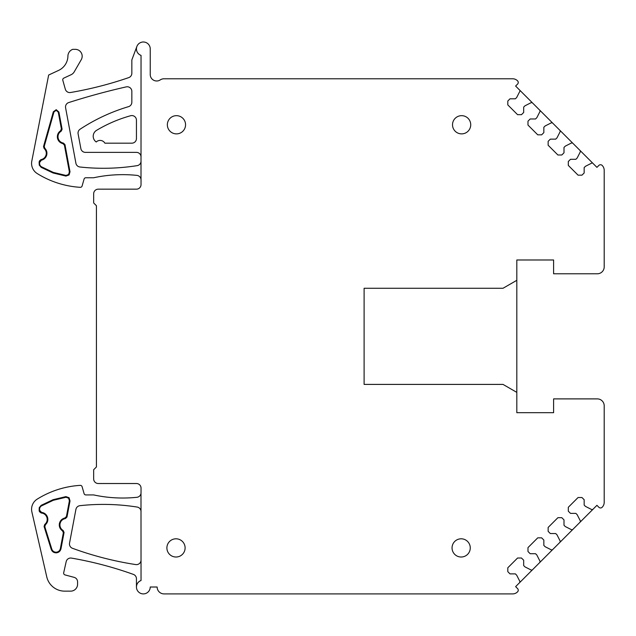 <?xml version="1.0" encoding="UTF-8"?>
<svg xmlns="http://www.w3.org/2000/svg" width="636" height="636" viewBox="0 0 636 636"><rect width="100%" height="100%" fill="white"/><g stroke="black" fill="none" stroke-linecap="round" stroke-linejoin="round"><path stroke-width="0.95" d="M136.883 46.46A6.901 6.901 0 0 0 141.041 55.388L141.009 179.392A4.603 4.603 0 0 0 136.915 175.385A137.98 137.98 0 0 0 93.667 177.754L85.852 177.754A1.836 1.836 0 0 0 84.079 179.09L82.1 185.99A1.836 1.836 0 0 1 80.216 187.318A91.989 91.989 0 0 1 37.206 173.549A11.957 11.957 0 0 1 31.8 161.107L48.654 75.032L58.623 70.389A16.099 16.099 0 0 0 67.917 56.103A7.362 7.362 0 0 1 72.711 49.338L75.271 49.338A6.901 6.901 0 0 1 81.249 59.689L74.197 71.892A6.901 6.901 0 0 1 71.137 74.698L63.807 78.117A1.836 1.836 0 0 0 62.813 80.279L65.325 89.215A4.603 4.603 0 0 0 70.524 92.506A367.95 367.95 0 0 0 128.742 77.608A4.603 4.603 0 0 0 131.843 73.259L131.843 59.919L136.883 46.46A6.901 6.901 0 0 1 150.239 48.885L150.239 74.555A6.439 6.439 0 0 0 160.232 79.921A6.901 6.901 0 0 1 164.04 78.777L512.648 78.777A6.901 6.901 0 0 1 517.553 80.828A2.298 2.298 0 0 1 517.569 84.095L515.621 86.051L592.832 163.261A0.922 0.922 0 0 0 591.766 163.086L585.462 166.298L584.166 167.602L584.166 172.968L581.964 175.162L578.068 175.162L568.306 165.408L568.306 161.504L570.5 159.31L575.866 159.31L577.17 158.006L580.382 151.71A0.922 0.922 0 0 0 580.207 150.637L580.382 151.71M516.814 280.309L503.012 288.275L364.11 288.275L364.11 384.406L503.012 384.406L516.814 392.372L516.814 259.989L553.606 259.989L553.606 273.79L597.299 273.79A6.901 6.901 0 0 0 604.2 266.889L604.2 170.329A6.901 6.901 0 0 0 602.149 165.424A2.298 2.298 0 0 0 598.881 165.408L596.926 167.355L592.832 163.261M516.814 392.372L516.814 412.692L553.606 412.692L553.606 398.891L597.299 398.891A6.901 6.901 0 0 1 604.2 405.792L604.2 502.353A6.901 6.901 0 0 1 602.149 507.266A2.298 2.298 0 0 1 598.881 507.282L596.926 505.326L592.832 509.428L591.766 509.595L585.462 506.383L584.166 505.087L584.166 499.721L581.964 497.527L578.068 497.527L568.306 507.282L568.306 511.185L570.5 513.379L575.866 513.379L577.17 514.683L580.382 520.979L580.207 522.045L592.832 509.428A0.922 0.922 0 0 1 591.766 509.595M519.89 581.471A0.922 0.922 0 0 1 519.715 582.536L532.34 569.92L531.267 570.087L524.97 566.875L523.674 565.579L523.674 560.213L521.472 558.018L517.569 558.018L507.814 567.773L507.814 571.677L510.008 573.871L515.375 573.871L516.678 575.175L519.89 581.471L519.715 582.536L515.621 586.638L517.569 588.586A2.298 2.298 0 0 1 517.553 591.854A6.901 6.901 0 0 1 512.648 593.905L164.04 593.905A6.901 6.901 0 0 1 157.14 587.012L150.239 587.012A6.901 6.901 0 0 1 143.339 593.905A6.901 6.901 0 0 1 136.446 587.012C136.605 583.872 138.139 581.702 141.041 580.501L140.993 493.417A4.603 4.603 0 0 1 136.915 497.296A137.98 137.98 0 0 1 93.667 494.927L85.852 494.927A1.836 1.836 0 0 1 84.079 493.6L82.1 486.691A1.836 1.836 0 0 0 80.216 485.363A91.989 91.989 0 0 0 37.206 499.133A11.957 11.957 0 0 0 31.88 511.948L46.762 576.86A18.396 18.396 0 0 0 64.689 591.146L70.676 591.146A6.901 6.901 0 0 0 77.568 584.245L77.568 581.805A4.603 4.603 0 0 0 74.166 577.361L65.015 574.912A1.836 1.836 0 0 1 63.695 572.734L66.184 561.628A4.603 4.603 0 0 1 71.455 558.098A367.95 367.95 0 0 1 133.393 574.403A4.603 4.603 0 0 1 136.446 578.728L136.446 587.012A6.901 6.901 0 0 1 137.106 584.055M560.213 541.141A0.922 0.922 0 0 1 560.046 542.214L572.67 529.589L571.597 529.756L565.301 526.552L563.997 525.249L563.997 519.882L561.803 517.688L557.899 517.688L548.145 527.443L548.145 531.346L550.339 533.54L555.705 533.54L557.009 534.844L560.213 541.141L560.046 542.214L552.501 549.75L551.436 549.925L545.139 546.714L543.836 545.41L543.836 540.043L541.641 537.849L537.738 537.849L527.983 547.612L527.983 551.507L530.178 553.71L535.544 553.71L536.84 555.005L540.051 561.31L539.885 562.375L552.501 549.75L551.436 549.925M141.009 179.392A4.603 4.603 0 0 1 141.041 179.964L141.041 184.559A4.603 4.603 0 0 1 136.446 189.162L98.27 189.162A4.603 4.603 0 0 0 93.667 193.765L93.667 202.964L96.426 205.722L96.426 466.967L93.667 469.726L93.667 478.924A4.603 4.603 0 0 0 98.27 483.519L136.446 483.519A4.603 4.603 0 0 1 141.041 488.122L141.041 492.725A4.603 4.603 0 0 1 140.993 493.417M141.041 161.099A4.603 4.603 0 0 1 137.161 165.638A216.431 216.431 0 0 1 79.937 166.998A4.603 4.603 0 0 1 75.915 163.269L65.595 107.786A4.603 4.603 0 0 1 68.72 102.563A695.53 695.53 0 0 1 126.222 86.886A4.603 4.603 0 0 1 131.843 91.369L131.843 102.237A4.603 4.603 0 0 1 128.559 106.641A183.979 183.979 0 0 0 80.104 129.203A4.603 4.603 0 0 0 78.109 133.894L80.867 148.617A4.603 4.603 0 0 0 85.391 152.37L136.446 152.37A4.603 4.603 0 0 1 141.041 156.965M136.446 120.172L136.446 138.569A4.603 4.603 0 0 1 131.843 143.172L104.884 143.172A5.517 5.517 0 0 0 96.243 141.987A6.901 6.901 0 0 1 96.561 130.348A137.98 137.98 0 0 1 130.611 115.736A4.603 4.603 0 0 1 136.446 120.172M141.041 560.038A4.603 4.603 0 0 1 135.746 564.577A329.679 329.679 0 0 1 72.472 548.296A4.603 4.603 0 0 1 69.539 543.128L75.915 509.388A4.603 4.603 0 0 1 79.937 505.676A216.431 216.431 0 0 1 137.161 507.059A4.603 4.603 0 0 1 141.041 511.606M43.518 146.542L53.344 111.761L56.222 109.686L58.894 112.016L62.097 129.219L61.207 131.151L60.571 130.785L61.382 128.901L58.266 112.135L56.191 110.33L53.965 111.936L44.25 146.336L43.518 146.542L44.083 148.427C46.015 150.255 46.674 152.457 46.054 155.041C45.228 157.561 43.518 159.095 40.919 159.636L41.34 160.208L39.726 162.331A3.959 3.959 0 0 0 41.475 166.783L53.281 172.396L65.993 175.433L68.593 174.51L69.38 171.871L64.403 145.127L62.972 143.664C59.991 142.893 58.154 141.017 57.455 138.028C57.033 134.983 58.075 132.566 60.571 130.785M41.475 166.783L41.141 167.332L53.074 172.992L65.913 176.069L69.062 174.956L70.008 171.752L64.952 144.571L63.425 143.092C60.547 142.496 58.766 140.763 58.091 137.909C57.693 134.999 58.735 132.741 61.207 131.151M41.141 167.332L39.257 165.082L39.106 162.156L39.448 160.956L40.919 159.636M540.051 561.31A0.922 0.922 0 0 1 539.885 562.375L532.34 569.92A0.922 0.922 0 0 1 531.267 570.087M580.382 520.979A0.922 0.922 0 0 1 580.207 522.045L572.67 529.589L571.597 529.756M571.597 142.925L572.67 143.092A0.922 0.922 0 0 0 571.597 142.925L565.301 146.137L563.997 147.433L563.997 152.799L561.803 155.001L557.899 155.001L548.145 145.239L548.145 141.335L550.339 139.141L555.705 139.141L557.009 137.845L560.213 131.541L560.046 130.475L560.213 131.541M551.436 122.764L552.501 122.931A0.922 0.922 0 0 0 551.436 122.764L545.139 125.968L543.836 127.272L543.836 132.638L541.641 134.832L537.738 134.832L527.983 125.077L527.983 121.174L530.178 118.98L535.544 118.98L536.84 117.676L540.051 111.38L539.885 110.314L540.051 111.38M531.267 102.595L532.34 102.77A0.922 0.922 0 0 0 531.267 102.595L524.97 105.807L523.674 107.11L523.674 112.477L521.472 114.671L517.569 114.671L507.814 104.916L507.814 101.013L510.008 98.811L515.375 98.811L516.678 97.515L519.89 91.218A0.922 0.922 0 0 0 519.715 90.145M461.617 133.878A9.111 9.111 0 0 0 470.727 124.767A9.111 9.111 0 0 0 461.617 115.665A9.111 9.111 0 0 0 452.514 124.767A9.111 9.111 0 0 0 461.617 133.878M461.156 557.017A9.111 9.111 0 0 0 470.266 547.914A9.111 9.111 0 0 0 461.156 538.803A9.111 9.111 0 0 0 452.053 547.914A9.111 9.111 0 0 0 461.156 557.017M176.458 133.878A9.111 9.111 0 0 0 185.561 124.767A9.111 9.111 0 0 0 176.458 115.665A9.111 9.111 0 0 0 167.347 124.767A9.111 9.111 0 0 0 176.458 133.878M175.997 557.017A9.111 9.111 0 0 0 185.108 547.914A9.111 9.111 0 0 0 175.997 538.803A9.111 9.111 0 0 0 166.894 547.914A9.111 9.111 0 0 0 175.997 557.017M137.424 583.466A6.901 6.901 0 0 1 141.041 580.501M44.083 526.497L51.19 549.297L51.802 549.107L44.822 526.719L44.083 526.497L44.711 524.493C46.913 522.617 47.644 520.28 46.921 517.481C45.927 514.77 43.995 513.268 41.125 512.966L39.464 511.678L39.146 510.644L39.758 510.454L41.515 512.354C44.504 512.799 46.508 514.445 47.533 517.291C48.304 520.216 47.589 522.712 45.387 524.772L44.822 526.719M51.802 549.107C52.581 551.166 54.076 552.191 56.27 552.207C58.456 551.945 59.816 550.744 60.356 548.614L63.354 532.777L62.535 530.885C60.007 529.096 58.957 526.672 59.387 523.603C60.11 520.59 61.97 518.714 64.975 517.966L66.43 516.504L69.388 500.826L68.616 498.171L66.009 497.249L65.929 496.613L53.082 499.689L41.141 505.35L39.233 507.655L39.146 510.644M65.929 496.613L69.078 497.734L70.024 500.945L66.971 517.068L65.428 518.547L64.975 517.966M63.354 532.777L64.069 532.459L63.163 530.511C60.666 528.921 59.625 526.656 60.023 523.722C60.722 520.844 62.519 519.119 65.428 518.547M64.069 532.459L60.984 548.733C60.364 551.181 58.806 552.549 56.31 552.843C53.79 552.835 52.08 551.658 51.19 549.297M44.25 146.336L44.743 148.164C46.69 150.16 47.326 152.505 46.674 155.216C45.816 157.863 44.043 159.525 41.34 160.208M66.009 497.249L53.289 500.293L41.475 505.898A3.959 3.959 0 0 0 39.758 510.454M58.894 112.016L58.266 112.135M62.097 129.219L61.382 128.901M63.425 143.092L62.972 143.664M64.952 144.571L64.403 145.127M70.008 171.752L69.38 171.871M65.993 175.433L65.913 176.069M39.726 162.331L39.106 162.156M39.448 160.956L39.957 161.512M44.743 148.164L44.083 148.427M53.344 111.761L53.965 111.936M45.387 524.772L44.711 524.493M41.515 512.354L41.125 512.966M39.949 511.074L39.464 511.678M41.475 505.898L41.141 505.35M69.388 500.826L70.024 500.945M66.971 517.068L66.43 516.504M62.535 530.885L63.163 530.511M60.984 548.733L60.356 548.614"/></g></svg>
